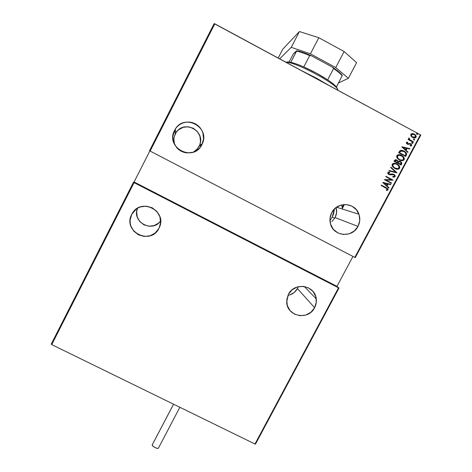 <?xml version="1.0" encoding="UTF-8"?>
<svg xmlns="http://www.w3.org/2000/svg" width="472" height="472" viewBox="0 0 472 472"><rect width="100%" height="100%" fill="white"/><g stroke="black" fill="none" stroke-linecap="round" stroke-linejoin="round"><path stroke-width="0.71" d="M341.586 204.942L342.53 209.096M332.241 217.161L334.388 209.043L333.604 213.857L332.241 217.161L329.957 220.524L332.241 217.161L334.766 218.147L332.241 217.161M331.863 221.563L335.091 217.574L357.988 226.418C352.224 238.543 332.583 236.212 330.294 223.085C329.539 219.468 330.017 215.993 331.727 212.665C337.156 201.243 355.404 202.358 358.962 214.294C360.325 218.442 360 222.483 357.988 226.418L335.091 217.574C336.737 214.347 337.073 211.008 336.088 207.556M193.308 152.155L197.03 149.299L199.467 145.506C206.299 131.234 183.885 119.109 175.938 132.856L175.301 133.965L174.557 130.366L175.295 129.08C184.446 113.256 210.246 127.233 202.37 143.659L201.892 144.68L199.048 146.397L201.892 144.68C193.549 162.61 164.917 147.712 174.557 130.366L175.301 133.965C173.637 137.387 173.395 140.91 174.581 144.532M287.932 295.378C292.15 294.563 295.313 292.286 297.425 288.539L314.612 307.714C308.375 320.901 286.528 316.34 286.699 301.832L288.421 294.351C294.375 281.713 315.196 285.147 316.252 298.894C316.618 301.986 316.069 304.93 314.612 307.714L297.425 288.539L298.221 286.716M158.975 228.295L160.539 223.085L158.975 228.295C150.78 245.912 122.242 231.445 131.723 214.388L132.19 213.55C140.957 197.243 167.643 211.202 159.288 227.634L160.586 222.607L159.89 216.719L156.975 211.533L152.291 207.827L146.544 206.187L140.615 206.854L137.865 208.04L135.411 209.739L133.334 211.881L131.723 214.388L136.32 209.019L131.723 214.388L130.125 220.094L130.195 223.073L130.85 225.988L133.782 231.162L138.473 234.838L144.208 236.46L150.114 235.788L155.294 232.92L158.975 228.295M137.494 208.252C131.535 221.887 152.409 233.251 160.627 220.908L158.533 223.144L154.025 225.64L148.892 226.224L143.907 224.808L139.83 221.604L137.281 217.096L136.656 211.969L137.494 208.252M420.387 134.797L354.802 257.399L150.12 151.075L214.807 23.83L420.387 134.797L214.14 23.6L149.512 150.757L214.14 23.6L214.807 23.83L150.12 151.075L149.512 150.757L354.802 257.399L420.387 134.797L420.788 135.145L420.387 134.797M357.988 226.418L359.717 220.796L359.186 214.978L356.472 209.845L351.994 206.181L346.418 204.559L340.607 205.22L335.444 208.069L331.727 212.665L330.017 218.312L330.571 224.135L333.303 229.256L337.787 232.891L343.345 234.495L349.132 233.829L354.277 230.997L357.988 226.418M201.892 144.68L203.544 138.886L202.877 132.886L201.686 130.089L199.975 127.576L197.815 125.446L195.284 123.782L192.482 122.643L189.514 122.077L186.493 122.106L183.543 122.732L180.77 123.924L178.292 125.64L176.192 127.818L174.557 130.366L172.917 136.178L172.97 139.216L173.613 142.19L176.534 147.482L178.699 149.6L181.23 151.252L184.027 152.379L186.989 152.934L192.93 152.279L195.691 151.087L198.163 149.376L200.258 147.217L201.892 144.68M416.87 134.349L417.69 134.184L416.859 133.482L416.463 133.706L416.693 134.225L417.655 134.29L417.272 133.6L416.481 133.659L416.87 134.349M413.867 139.966L414.687 139.8L413.856 139.098L413.46 139.323L413.69 139.842L414.658 139.907L414.268 139.216L413.478 139.275L413.867 139.966M412.021 143.423L412.829 143.152L411.796 142.591L412.021 143.423L412.805 143.364L412.705 142.904L411.631 142.733L412.021 143.423M401.76 146.816L407.82 152.468L408.038 152.061L406.097 150.249L407.07 148.432L409.649 149.052L409.867 148.645L401.76 146.816L407.82 152.468L408.038 152.061L406.097 150.249L407.07 148.432L409.649 149.052L409.867 148.645L401.76 146.816M399.341 159.919L401.212 160.592L403.2 160.498L404.221 159.648L404.351 158.315L403.536 156.857L401.702 155.43L399.813 154.739L397.808 154.84L396.781 155.707L396.675 157.04L397.507 158.492L399.341 159.919C401.123 161.023 402.752 160.928 404.221 159.648L403.802 157.205L401.702 155.43C399.902 154.303 398.262 154.397 396.781 155.707L397.111 157.984L399.341 159.919M394.769 168.486L396.639 169.159L398.622 169.059L399.642 168.209L399.772 166.882L398.728 165.182L397.123 164.002L394.905 163.265L393.229 163.412L392.208 164.285L392.096 165.613L392.928 167.064L394.769 168.486C396.551 169.584 398.173 169.489 399.642 168.209L399.324 165.932L397.123 164.002C395.324 162.881 393.683 162.976 392.208 164.285L392.462 166.439L394.769 168.486M392.798 174.498L391.27 174.669L393.695 174.723L394.38 175.348L394.444 176.198L392.769 176.504L392.928 177.059L395.158 176.587L395.123 175.566L394.203 174.534L392.527 173.991L389.022 174.144L388.397 173.224L389.789 172.734L389.542 172.15L387.901 172.427L387.937 173.773L389.742 174.835L393.695 174.723L394.362 175.318L394.444 176.198L392.769 176.504L392.928 177.059L393.831 177.159L395.158 176.587L393.465 177.136L394.208 177.118M382.727 182.481L388.786 188.074L389.005 187.673L387.064 185.88L388.025 184.074L390.604 184.682L390.816 184.275L382.727 182.481L388.786 188.074L389.005 187.673L387.064 185.88L388.025 184.074L390.604 184.682L390.816 184.275L382.727 182.481M385.836 187.939L387.37 189.213L386.249 190.004L386.668 190.517L387.984 189.998L387.813 188.753L381.341 185.077L381.146 185.449L387.294 188.995L387.329 189.502L386.249 190.004L386.668 190.517L388.037 189.915L388.008 189.036L381.341 185.077L381.146 185.449L385.836 187.939M391.512 182.977L385.966 180.033L393.046 180.103L385.996 176.351L385.801 176.723L391.359 179.679L384.261 179.602L391.312 183.348L391.512 182.977L391.217 183.295L391.512 182.977L385.966 180.033L393.005 180.186L385.996 176.351L385.801 176.723L391.359 179.679L384.261 179.602L391.312 183.348L391.512 182.977M396.922 172.858L390.91 167.147L390.698 167.554L395.589 172.091L389.093 170.557L388.875 170.958L396.922 172.858L390.91 167.147L390.698 167.554L395.589 172.091L389.093 170.557L388.875 170.958L396.922 172.858M401.1 165.052L401.867 163.312L401.064 161.884L399.613 161.147L398.179 161.353L396.291 159.807L394.675 160.161L394.043 161.276L401.1 165.052L401.713 163.896L401.566 162.439L400.439 161.465L398.179 161.353L396.934 160.073L394.48 160.462L394.043 161.276L401.1 165.052M406.392 155.14L406.693 153.866L406.138 152.698L404.693 151.418L402.669 150.474L400.191 150.521L398.622 152.698L405.678 156.48L406.392 155.14L405.578 156.427L406.392 155.14L406.203 152.786L404.138 151.093L400.073 150.592L398.622 152.698L405.678 156.48L406.392 155.14M406.368 142.556L406.516 143.494L407.478 144.22L409.944 144.013L410.752 144.349L411.065 145.046L410.121 145.559L410.457 146.072L411.649 145.529L411.631 144.721L410.9 143.919L409.655 143.5L407.572 143.789L406.952 143.034L407.855 142.603L407.554 142.101L406.598 142.32L406.545 143.535L407.271 144.119L408.144 144.403L409.944 144.013L410.876 144.479L411.012 145.199L410.121 145.559L410.457 146.072L411.649 145.529L411.419 144.385L409.79 143.506L407.448 143.736L406.994 142.91L407.855 142.603L407.554 142.101L406.368 142.556M413.266 142.29L413.466 141.913L409.849 139.824L409.259 139.045L409.478 138.479L408.74 138.148L409.065 139.547L408.309 139.14L408.109 139.511L413.266 142.29L413.466 141.913L409.495 139.464L409.041 137.966L408.669 138.243L409.065 139.547L408.309 139.14L408.109 139.511L413.266 142.29M410.959 136.013L412.988 137.659L415.142 137.912L415.968 137.399L416.274 136.467L415.159 134.62L412.823 133.558L410.888 134.119L410.846 135.824L412.552 137.446C413.861 138.249 415.047 138.166 416.109 137.193L415.596 135.051L414.351 134.077L412.28 133.535L410.77 134.314L410.959 136.013M342.224 207.202L343.61 204.588L342.224 207.202M293.136 289.029L291.065 290.77L293.136 289.029M51.731 344.607L134.072 182.646L338.524 287.826L254.974 444.016L51.731 344.607L51.212 344.147L133.476 182.298L51.212 344.147L51.731 344.607L254.974 444.016L338.524 287.826L134.072 182.646L133.476 182.298L134.095 181.974L133.476 182.298L134.072 182.646L51.731 344.607M314.612 307.714L316.293 302.192L315.733 296.487L313.013 291.466L308.535 287.896L302.983 286.327L297.212 287.005L292.097 289.826L288.421 294.351L286.752 299.897L287.336 305.608L290.085 310.617L294.563 314.157L300.103 315.709L305.85 315.025L310.948 312.222L314.612 307.714M149.866 150.946L134.095 181.974L336.955 286.356L352.956 256.438L336.955 286.356L338.996 288.026L336.955 286.356L134.095 181.974L149.866 150.946M355.257 257.629L420.788 135.145L355.257 257.629L354.802 257.399L355.257 257.629M344.412 204.523L342.418 208.276L344.412 204.523M255.511 444.075L338.996 288.026L338.524 287.826L338.996 288.026L255.511 444.075L254.974 444.016L255.511 444.075M387.807 190.057L388.025 189.49L387.4 188.446L381.323 185.112L386.102 187.602L387.89 189.018L388.037 189.915L386.645 190.493L387.665 190.186M382.774 182.398L390.816 184.275L390.491 184.652L390.698 184.263L382.774 182.398M387.907 184.062L386.946 185.862L389.005 187.673L388.704 187.998L388.887 187.655L386.946 185.862L387.907 184.062M386.326 185.29L383.996 183.142L387.199 183.879L386.326 185.29L383.996 183.142L386.326 185.29M385.978 176.392L393.046 180.103L385.854 180.021L391.394 182.965L385.854 180.021L392.928 180.092L385.978 176.392M389.329 172.138L387.754 172.628L387.831 173.607L388.851 174.534L391.388 174.675L390.108 174.852M389.789 172.734L389.424 172.144L389.789 172.734L388.338 173.053L389.789 172.734M393.117 174.085L389.022 174.144L388.338 173.053L388.368 173.637L389.666 174.345M395.158 176.587L395.034 175.395L393.784 174.345L394.916 175.389L395.158 176.587M394.958 176.705L394.828 175.254L393.459 174.197M389.418 174.315L389.028 174.192M388.763 174.05L388.486 173.649M388.279 173.383L388.338 173.047M388.385 172.976L388.775 172.746M388.946 172.717L389.494 172.711M389.666 172.722L389.323 172.138M390.273 174.841L391.27 174.669M389.081 170.575L395.589 172.091L389.081 170.575M390.875 167.218L396.97 172.77L390.875 167.218M398.987 168.805L399.707 167.212L398.834 165.424L396.999 163.996L394.427 163.235L397.123 164.002L399.206 165.926L399.642 168.209L397.182 169.224M397.843 169.2L398.498 169.053M395.329 168.339L394.84 168.103M394.61 167.973L393.011 166.457L392.763 164.775M394.798 163.778L392.822 164.645L393.176 164.221M393.524 164.008L394.728 163.772M392.822 164.645L393.034 166.492L394.964 168.115L393.152 166.498L392.94 164.651C394.138 163.577 395.465 163.483 396.922 164.374L398.675 165.902L398.911 167.837C397.731 168.905 396.415 168.994 394.964 168.115L396.846 168.693M395.595 159.707L396.934 160.073L398.179 161.353L397.206 160.309L395.595 159.707M399.046 161.088L400.439 161.465L401.442 162.433L401.713 163.896L400.999 164.999L401.743 163.312L401.165 162.091M400.946 161.884L399.772 161.229M397.961 162.639L398.852 161.672M400.451 164.285L397.831 162.887L398.462 161.896L400.238 161.837L400.917 162.439L400.575 164.291L397.831 162.887L400.451 164.285M395.784 160.25L394.846 161.294L395.241 160.781L396.751 160.45L397.424 161.046L397.229 162.504L394.846 161.294L395.607 160.291M397.229 162.504L394.846 161.294L397.229 162.504L394.964 161.294L395.512 160.427L396.344 160.285L397.371 160.964L397.229 162.504M399.353 161.607L398.462 161.896M398.84 154.663L401.702 155.43L403.678 157.205L404.221 159.648L401.926 160.669M402.415 160.639L403.66 160.167M403.902 159.931L404.286 158.993L403.973 157.689M403.802 157.205L401.578 155.43L399.023 154.663M400.934 160.085L400.262 159.914M399.908 159.784L399.412 159.542M399.182 159.412L397.76 158.155L397.241 156.61M399.241 155.2L397.518 156.079C398.716 154.999 400.044 154.904 401.501 155.801L403.194 157.241L403.489 159.276C402.303 160.338 400.988 160.433 399.542 159.548L401.56 160.138M397.465 155.961L398.84 155.223M399.542 159.548L397.808 158.049L397.518 156.079L397.684 158.049L399.542 159.548L397.878 158.155L397.365 156.893L397.766 155.742L398.958 155.223L401.967 156.079L403.619 158.185L403.489 159.276L402.663 159.973L401.058 160.085L399.542 159.548M401.171 150.273L404.138 151.093L406.079 152.786L406.268 155.14L406.516 154.527M406.557 154.297L405.772 152.421L403.536 150.857M403.206 150.71L401.501 150.285M401.642 150.839L400.504 151.176L399.424 152.716L400.622 151.17L403.932 151.465L405.501 152.739L405.908 153.872L405.153 155.719L399.424 152.716L405.029 155.719L399.424 152.716L400.687 151.058M401.796 146.751L409.867 148.645L409.537 149.022L409.737 148.65L401.796 146.751M406.941 148.438L405.973 150.255L408.038 152.061L407.737 152.391L407.914 152.067L405.973 150.255L406.941 148.438M405.354 149.677L403.023 147.506L406.244 148.237L405.354 149.677L403.023 147.506L405.354 149.677M407.725 142.609L407.33 142.119L407.725 142.609L406.864 142.916L406.982 143.458L408.02 143.877M409.495 143.506L410.669 143.777L411.649 145.529L410.581 146.072L411.425 145.677L411.501 144.727L410.54 143.789L409.495 143.506M406.941 143.405L407.259 142.668M412.611 142.963L411.885 142.568L412.575 142.91L412.805 143.364L412.422 143.541L412.705 143.27M408.274 139.199L409.065 139.547L408.274 139.199M409.348 138.491L408.941 138.007L409.478 138.479L409.141 138.662L409.366 139.476L409.873 139.96L413.466 141.913L413.165 142.237L413.336 141.924L409.997 140.054L409.106 138.756M414.457 139.505L413.726 139.11L414.416 139.446L414.658 139.907L414.28 140.078L414.51 139.594M411.973 133.558L414.351 134.077L415.466 135.063L416.109 137.193L414.735 137.971L415.974 137.204L415.85 135.594L414.221 134.089L411.973 133.558M414.044 137.488L411.655 136.32L412.622 137.087L414.351 137.476M411.495 136.107L411.159 135.039L411.672 134.26L412.375 134.072L411.271 134.667L414.156 134.455L415.1 135.198L415.472 136.85L412.622 137.087L411.785 136.308L411.401 134.656L411.785 136.308M417.46 133.895L416.729 133.493L417.401 133.818L417.655 134.29L417.295 134.461L417.555 134.195M387.199 183.879L386.438 185.307L384.114 183.154L387.199 183.879M396.922 164.374L398.58 165.76L399.041 166.758L398.757 168.073L397.56 168.669L394.498 167.837L393.306 166.728L392.792 165.465L393.011 164.533L393.772 163.955L395.394 163.831L396.922 164.374M398.085 162.639L398.769 161.766L399.837 161.672L400.752 162.232L401.082 163.2L400.575 164.291L398.085 162.639M399.548 152.716L400.811 151.052L402.734 150.969L405.236 152.421L405.891 154.055L405.153 155.719L399.548 152.716M406.244 148.237L405.477 149.671L403.147 147.5L406.244 148.237M414.156 134.455L415.277 135.423L415.59 136.485L415.236 137.151L414.18 137.476L412.133 136.656L411.283 135.216L411.507 134.496L412.268 134.083L414.156 134.455M335.091 217.574L336.577 212.671L336.099 207.597M175.938 132.85L174.339 136.42L173.873 139.016L174.481 144.231M193.662 151.96L197.632 148.597L199.467 145.506L202.37 143.659M200.016 143.954L200.488 141.364L199.904 136.148L197.379 131.54L193.302 128.248L188.293 126.767L183.107 127.334L178.54 129.865L176.723 131.753M289.79 294.923L294.233 292.475L297.425 288.539M301.16 70.44L317.007 78.464L328.901 85.414L301.16 70.44M286.203 62.334L286.203 62.334C286.811 61.802 288.345 61.802 290.793 62.334C294.097 63.077 298.428 64.617 303.791 66.947L316.293 73.077L327.674 79.856C320.453 75.119 312.493 70.818 303.791 66.947C298.428 64.617 294.097 63.077 290.793 62.334L286.823 62.038M337.315 88.996L336.442 86.99L337.327 88.671M337.787 90.211C339.368 85.32 294.811 61.224 286.233 62.381C294.811 61.224 339.368 85.32 337.787 90.211M336.442 86.99C334.955 85.155 332.034 82.777 327.674 79.856C332.034 82.777 334.955 85.155 336.442 86.99L342.277 75.443C340.902 73.384 337.669 70.652 332.571 67.242L333.58 68.552L327.674 79.856L333.58 68.552C337.922 71.52 340.813 73.962 342.259 75.88C340.813 73.962 337.922 71.52 333.58 68.552L332.571 67.242L338.825 71.85L342.277 75.443L336.442 86.99M289.035 62.021L293.425 53.743L296.693 50.734L290.793 62.334L296.599 51.135C299.938 51.802 304.304 53.295 309.691 55.596L311.325 55.72L332.571 67.242L311.325 55.72C305.136 53.006 300.257 51.348 296.693 50.734L306.989 53.896L311.325 55.72L309.691 55.596C304.304 53.295 299.938 51.802 296.599 51.135L293.425 53.743L289.035 62.021M303.791 66.947L309.691 55.596L303.791 66.947M152.208 444.943L173.566 404.197L152.208 444.943C151.901 446.323 157.967 449.421 158.421 448.117L157.483 448.388L155.235 447.68L153.046 446.246L152.208 444.943M282.775 49.165L299.419 31.541L318.801 37.719L344.123 51.525L356.578 62.67L348.377 78.305L338.56 82.942L348.377 78.305L356.578 62.67L344.123 51.525L335.739 67.567L348.377 78.305L335.739 67.567L310.428 53.832L335.739 67.567L344.123 51.525L318.801 37.719L310.428 53.832L318.801 37.719L299.419 31.541L291.248 47.336L310.428 53.832L291.248 47.336L279.678 58.847L291.248 47.336L299.419 31.541L282.775 49.165L278.191 58.038L282.775 49.165M336.571 207.214L358.962 214.294M175.938 132.856L175.295 129.08M304.298 286.492L316.252 298.894M135.623 209.556L132.19 213.55M173.543 404.185L152.25 444.801M179.862 407.277L158.421 448.117"/></g></svg>
